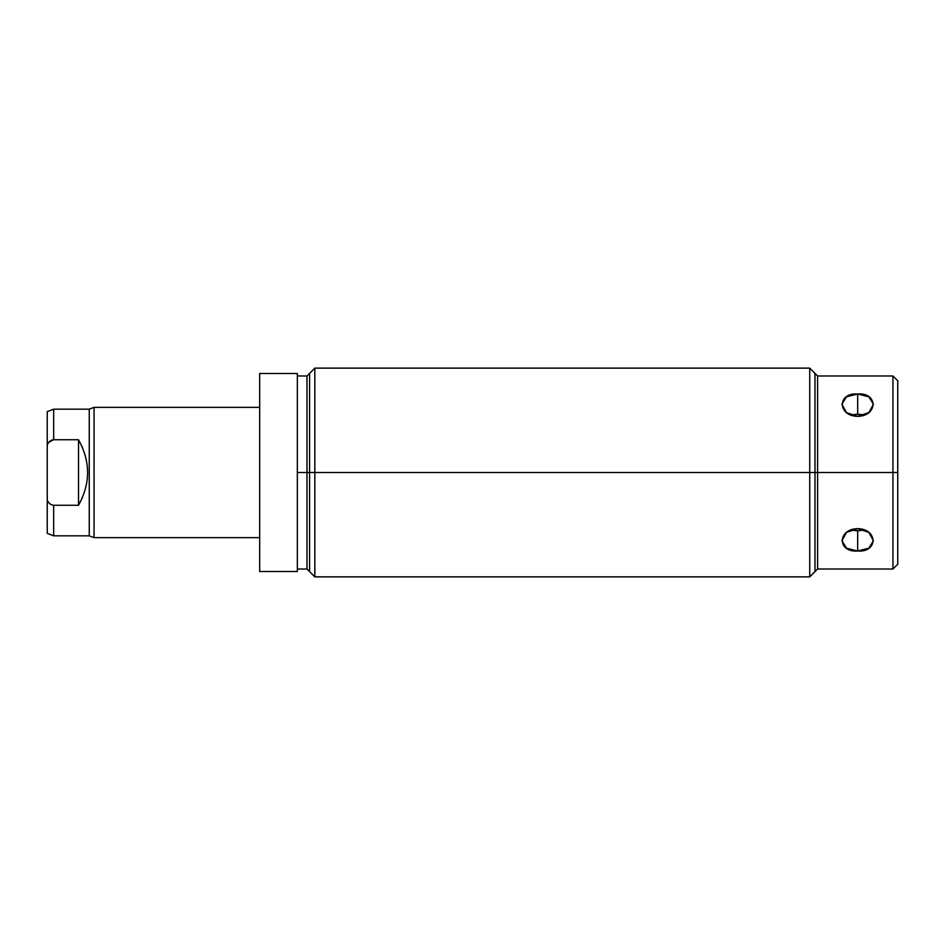 <?xml version="1.0" encoding="UTF-8"?>
<svg xmlns="http://www.w3.org/2000/svg" width="945" height="945" viewBox="0 0 945 945"><rect width="100%" height="100%" fill="white"/><g stroke="black" fill="none" stroke-linecap="round" stroke-linejoin="round"><path stroke-width="1.42" d="M897.75 412.374L897.75 472.5L892.942 472.5L892.942 375.992L892.942 472.5L897.75 472.5L897.75 564.2L892.942 569.008L892.942 472.5L892.942 569.008L817.59 569.008L817.59 472.5L892.942 472.5L817.59 472.5L817.59 375.992L817.59 472.5L809.735 472.5L809.735 368.137L809.735 472.5L314.827 472.5L314.827 368.137L314.827 472.5L306.971 472.5L306.971 375.992L306.971 472.5L314.827 472.5L314.827 576.863L314.827 472.5L809.735 472.5L809.735 576.863L809.735 472.5L817.59 472.5L817.59 569.008L809.735 576.863L314.827 576.863L306.971 569.008L306.971 472.5L306.971 569.008L297.344 569.008M297.344 375.992L306.971 375.992L314.827 368.137L809.735 368.137L817.59 375.992L892.942 375.992L897.75 380.8L897.75 472.5M857.67 550.994C878.047 552.671 878.023 528.964 857.67 528.657C837.317 528.964 837.282 552.671 857.67 550.994L868.833 548.183L873.463 540.741L868.833 532.389L857.67 528.657L846.507 532.389L841.877 540.741L846.496 548.183L857.67 550.994L857.67 530.712L857.67 550.994M857.67 416.343C878.023 416.036 878.059 392.329 857.67 394.006C837.282 392.329 837.305 416.036 857.67 416.343L868.833 412.611L873.463 404.259L868.845 396.817L857.67 394.006L857.67 414.288A15.793 11.163 180 0 0 851.291 415.233A15.793 11.163 180 0 1 857.67 414.288A15.793 11.163 180 0 1 864.049 415.233A15.793 11.163 180 0 0 857.67 414.288L857.67 394.006L846.496 396.817L841.877 404.259L846.507 412.611L857.67 416.343M297.344 472.5L306.971 472.5L297.344 472.5M297.344 571.501L297.344 373.499L259.674 373.499L297.344 373.499L297.344 571.501L259.674 571.501L297.344 571.501M259.674 571.501L259.674 373.499L259.674 571.501M94.063 537.634L94.063 407.366L259.674 407.366L94.063 407.366L94.063 537.634L89.255 535.827L89.255 409.173L94.063 407.366L89.255 409.173L53.664 409.173L53.664 439.732C50.794 440.039 48.656 441.717 47.25 444.752L47.25 411.618L53.664 409.173L89.255 409.173L89.255 535.827L94.063 537.634L259.674 537.634L94.063 537.634M53.664 535.827L47.25 533.382L47.25 500.248C48.62 503.248 50.758 504.925 53.664 505.268L78.518 505.268C90.602 483.427 90.602 461.573 78.518 439.732L82.498 447.493L78.518 439.732L78.518 505.268L82.498 497.507L78.518 505.268L53.664 505.268L53.664 535.827L89.255 535.827L53.664 535.827L53.664 505.268C50.758 504.925 48.62 503.248 47.25 500.248C47.25 543.564 47.25 543.564 47.25 500.248L47.25 444.752C48.656 441.717 50.794 440.039 53.664 439.732L78.518 439.732L53.664 439.732L53.664 409.173M47.852 501.311L48.372 502.102L47.852 501.311M53.617 439.732L48.975 442.154M48.372 442.91L47.25 444.752L47.25 500.248M47.297 444.658L47.782 443.796M51.325 440.287L52.412 439.886M78.518 439.732C90.602 461.573 90.602 483.427 78.518 505.268L78.518 439.732M851.291 415.233A15.793 11.163 180 0 1 857.67 414.288M864.049 529.767A15.793 11.163 0 0 1 857.67 530.712A15.793 11.163 0 0 1 851.291 529.767A15.793 11.163 0 0 0 857.67 530.712A15.793 11.163 0 0 0 864.049 529.767A15.793 11.163 0 0 1 857.67 530.712M814.98 373.381L814.98 571.619M309.57 571.619L309.57 373.381"/></g></svg>
